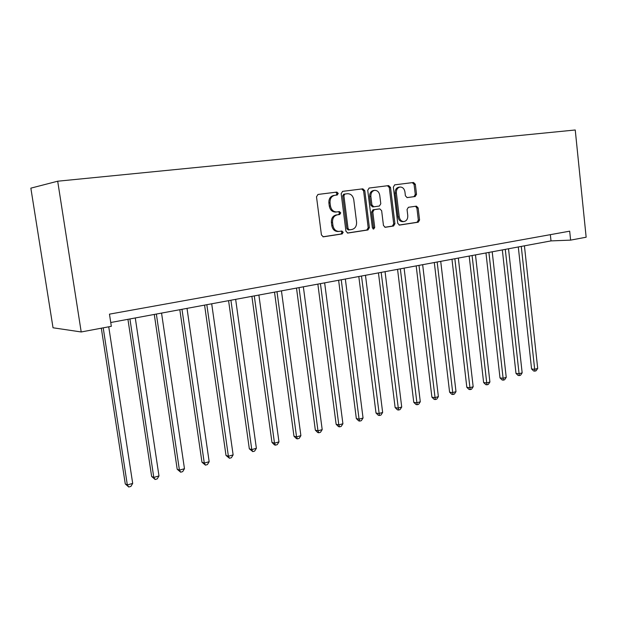<?xml version="1.0" encoding="UTF-8"?>
<svg xmlns="http://www.w3.org/2000/svg" width="617" height="617" viewBox="0 0 617 617"><rect width="100%" height="100%" fill="white"/><g stroke="black" fill="none" stroke-linecap="round" stroke-linejoin="round"><path stroke-width="0.93" d="M338.263 193.399L336.851 192.08L318.017 194.44L316.498 196.792L321.434 234.977L323.377 236.828L342.173 233.936L343.199 232.293L341.872 231.013L339.08 231.421C335.787 231.336 333.751 229.37 332.949 225.521L332.548 222.375C332.37 218.248 333.959 215.742 337.306 214.855L339.705 214.515L340.738 212.88L339.373 211.585L336.72 211.947C333.365 211.886 331.275 209.888 330.45 205.962L330.041 202.8C329.864 198.659 331.452 196.167 334.815 195.327L337.221 195.018L338.263 193.399M335.764 212.032L335.555 212.063C332.201 212.001 330.11 210.011 329.293 206.086L328.884 202.931C328.707 198.797 330.296 196.314 333.65 195.473L336.057 195.165L337.098 193.545L335.702 192.226L317.902 194.455M322.922 236.797L341 234.013L342.034 232.37L341.078 231.128M339.08 231.421L337.908 231.498C334.63 231.414 332.586 229.447 331.792 225.614L331.391 222.467C331.213 218.349 332.794 215.85 336.142 214.963L338.532 214.631L339.566 212.996L338.471 211.708M415.195 196.522L416.521 194.324L415.334 184.282L413.544 182.478L394.718 184.838L393.353 187.059L397.741 223.323L399.5 225.097L418.249 222.205L419.575 219.991L418.141 207.921L416.406 206.155L408.392 207.289L407.05 209.518L407.775 215.549C407.891 218.966 406.611 220.963 403.934 221.557C401.412 221.48 399.855 219.899 399.245 216.814L396.361 192.982C396.237 189.627 397.479 187.645 400.086 187.028C402.685 187.074 404.297 188.679 404.929 191.856L405.4 195.813L407.181 197.61L415.195 196.522L413.961 196.661L415.287 194.463L414.092 184.437L412.31 182.64L394.618 184.853M81.205 331.969L111.33 326.316L109.471 314.146L569.684 231.174L570.609 240.129L586.15 237.213L575.245 129.986L57.689 181.213L30.85 188.154L53.031 327.781L81.205 331.969L57.689 181.213M364.794 190.676L362.85 188.825L342.643 191.355L341.17 193.669L345.936 231.236L347.811 233.064L367.963 229.964L369.382 227.658L364.794 190.676L363.598 190.83L361.685 188.979L342.535 191.37M369.151 188.038L388.664 185.594L390.515 187.421L394.926 223.755L393.553 226.015L385.247 227.295L383.458 225.506L381.645 210.69L379.81 208.878L374.203 209.664L372.791 211.947L374.712 227.465L373.655 229.084L372.383 227.82L367.732 190.306L369.151 188.038M110.744 322.506L551.012 240.9L570.609 240.129M550.349 234.661L551.012 240.9M347.371 233.033L366.776 230.041L368.187 227.742L363.598 190.83M344.926 194.039L343.893 195.658L348.057 228.583L349.376 229.863L351.937 229.478C355.199 228.575 356.742 226.092 356.564 222.035L353.757 199.669C352.947 195.743 350.872 193.753 347.533 193.715L343.746 194.185L342.72 195.805L343.893 195.658M349.284 229.871L348.196 229.948L346.885 228.668L342.72 195.805M343.746 194.185L347.425 193.723M369.043 188.054L388.641 185.601M384.823 227.257L392.343 226.1L393.708 223.848L389.296 187.576L387.445 185.748L388.664 185.594M378.661 208.993L373 209.78L371.588 212.055L373.509 227.55L374.712 227.465M373.03 228.922L373.509 227.55M379.748 195.257C379.093 192.034 377.427 190.398 374.727 190.352C372.028 190.992 370.74 193.013 370.871 196.422L371.928 204.983L373.848 206.803L379.393 206.032L380.789 203.772L379.748 195.257M374.727 190.352L373.532 190.506C370.825 191.139 369.544 193.16 369.676 196.561L370.871 196.422M373.748 206.811L372.591 206.926L370.732 205.106L369.676 196.561M406.942 197.61L413.961 196.661M400.086 187.028L398.86 187.182C396.253 187.799 395.011 189.774 395.142 193.121L396.361 192.982M403.934 221.557L402.708 221.65C400.194 221.572 398.628 219.999 398.019 216.914L395.142 193.121M399.083 225.058L417.015 222.297L418.334 220.084L416.899 208.029L415.488 206.279M101.327 328.198L125.274 483.929L127.333 484.931L132.694 483.412L108.739 326.802M103.209 327.843L127.333 484.931L128.76 487.014L125.274 483.929M132.694 483.412L130.904 486.404L128.76 487.014M127.935 319.321L151.643 476.463L153.795 477.419L158.985 475.946L135.277 317.963M129.925 318.95L153.795 477.419L155.129 479.494L151.643 476.463M158.985 475.946L157.196 478.9L155.129 479.494M154.281 314.439L177.195 469.236L179.431 470.146L184.468 468.712L161.554 313.089M156.363 314.053L179.431 470.146L180.673 472.198L177.195 469.236M184.468 468.712L182.686 471.627L180.673 472.198M179.817 309.703L201.967 462.226L204.289 463.089L209.163 461.701L187.013 308.369M181.984 309.302L204.289 463.089L205.446 465.133L201.967 462.226M209.163 461.701L207.397 464.578L205.446 465.133M204.574 305.114L225.999 455.431L228.39 456.241L233.126 454.899L211.7 303.795M206.826 304.698L228.39 456.241L229.478 458.277L225.999 455.431M233.126 454.899L231.367 457.737L229.478 458.277M228.583 300.664L249.322 448.829L251.782 449.6L256.379 448.297L235.648 299.353M230.912 300.232L251.782 449.6L252.793 451.621L249.322 448.829M256.379 448.297L254.628 451.096L252.793 451.621M251.89 296.345L271.974 442.42L274.496 443.16L278.961 441.888L258.885 295.049M254.289 295.898L274.496 443.16L275.437 445.158L274.418 444.865L271.974 442.42M278.961 441.888L277.218 444.649L275.437 445.158M274.519 292.149L293.97 436.196L296.553 436.898L300.888 435.664L281.445 290.869M276.987 291.694L296.553 436.898L297.425 438.888L296.391 438.602L293.97 436.196M300.888 435.664L299.152 438.394L297.425 438.888M296.499 288.077L315.341 430.149L317.979 430.813L322.197 429.617L303.356 286.805M299.021 287.607L317.979 430.813L318.788 432.787L317.732 432.525L315.341 430.149M322.197 429.617L320.47 432.309L318.788 432.787M317.855 284.121L336.126 424.272L338.81 424.897L342.905 423.74L324.65 282.864M320.439 283.643L338.81 424.897L339.558 426.864L338.486 426.609L336.126 424.272M342.905 423.74L341.193 426.393L339.558 426.864M338.617 280.272L356.333 418.557L359.071 419.151L363.051 418.017L345.343 279.023M341.247 279.779L359.071 419.151L359.757 421.103L358.662 420.856L356.333 418.557M363.051 418.017L361.354 420.647L359.757 421.103M358.809 276.532L376 412.989L378.776 413.56L382.648 412.457L365.472 275.29M361.493 276.03L379.409 415.496L378.298 415.264L376 412.989M382.648 412.457L380.959 415.048L379.409 415.496M378.452 272.891L395.135 407.575L397.95 408.115L401.721 407.043L385.054 271.665M381.175 272.382L398.536 410.035L397.402 409.819L395.135 407.575M401.721 407.043L400.04 409.603L398.536 410.035M397.564 269.344L413.76 402.307L416.622 402.816L420.293 401.767L404.104 268.133M400.333 268.827L417.154 404.721L416.012 404.513L413.76 402.307M420.293 401.767L418.619 404.305L417.154 404.721M416.182 265.896L431.908 397.171L434.8 397.649L438.378 396.638L422.66 264.693M418.989 265.372L435.286 399.546L434.129 399.353L431.908 397.171M438.378 396.638L436.713 399.137L435.286 399.546M434.306 262.534L449.592 392.173L452.508 392.628L455.994 391.633L440.723 261.346M437.152 262.009L452.947 394.51L451.783 394.325L449.592 392.173M455.994 391.633L454.343 394.109L452.947 394.51M451.968 259.263L466.822 387.299L469.768 387.723L473.17 386.759L458.331 258.083M454.845 258.731L470.169 389.597L468.989 389.42L466.822 387.299M473.17 386.759L471.527 389.204L470.169 389.597M469.182 256.07L483.62 382.54L486.589 382.949L489.906 382.008L475.483 254.906M472.09 255.531L486.952 384.807L485.764 384.638L483.62 382.54M489.906 382.008L488.278 384.43L486.952 384.807M485.965 252.962L500.001 377.905L503.002 378.29L506.233 377.373L492.204 251.805M488.895 252.415L503.318 380.134L502.122 379.979L500.001 377.905M506.233 377.373L504.613 379.763L503.318 380.134M502.331 249.924L515.982 373.385L519.005 373.748L522.159 372.853L508.516 248.782M505.284 249.376L519.29 375.576L518.079 375.429L515.982 373.385M522.159 372.853L520.547 375.221L519.29 375.576M518.295 246.97L531.576 368.974L534.623 369.313L537.7 368.442L524.427 245.828M521.272 246.414L534.87 371.133L533.651 370.994L531.576 368.974M537.7 368.442L536.096 370.778L534.87 371.133M333.65 195.473L334.815 195.327M328.884 202.931L330.041 202.8M329.293 206.086L330.45 205.962M338.532 214.631L339.705 214.515M336.142 214.963L337.306 214.855M331.391 222.467L332.548 222.375M331.792 225.614L332.949 225.521M341 234.013L342.173 233.936M336.057 195.165L337.221 195.018M368.187 227.742L369.382 227.658M366.776 230.041L367.963 229.964M346.885 228.668L348.057 228.583M389.296 187.576L390.515 187.421M393.708 223.848L394.926 223.755M392.343 226.1L393.553 226.015M378.537 209.001L379.748 208.885M373 209.78L374.203 209.664M371.588 212.055L372.791 211.947M370.732 205.106L371.928 204.983M398.019 216.914L399.245 216.814M416.899 208.029L418.141 207.921M418.334 220.084L419.575 219.991M417.015 222.297L418.249 222.205M412.287 182.64L413.521 182.485M414.092 184.437L415.334 184.282M415.287 194.463L416.521 194.324M335.555 212.063L336.72 211.947M348.196 229.948L349.376 229.863M378.607 208.993L379.81 208.878M372.591 206.926L373.786 206.811M412.31 182.64L413.544 182.478"/></g></svg>
